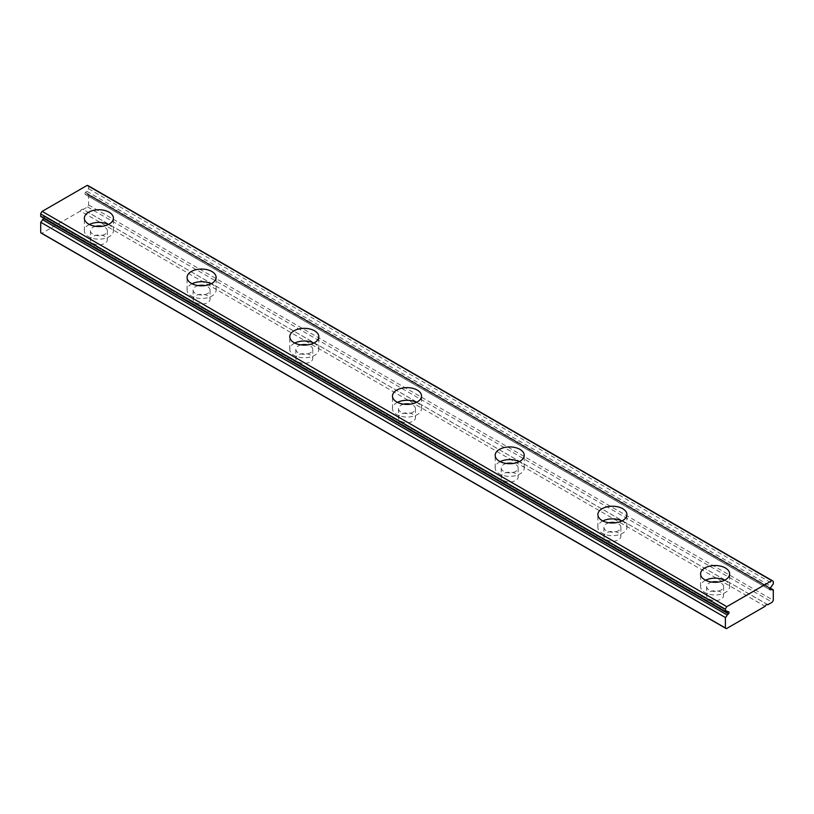 <?xml version="1.0" encoding="UTF-8"?>
<svg xmlns="http://www.w3.org/2000/svg" width="814" height="814" viewBox="0 0 814 814"><rect width="100%" height="100%" fill="white"/><g stroke="black" fill="none" stroke-linecap="round" stroke-linejoin="round"><path stroke-width="0.61" stroke-dasharray="4.07 3.05" d="M705.565 580.229A14.52 8.384 0 0 0 704.832 580.626A14.52 8.384 0 0 0 700.579 586.558A14.52 8.384 0 0 0 709.543 594.301A14.52 8.384 0 0 0 725.376 592.49A14.52 8.384 0 0 0 729.629 586.558A14.52 8.384 0 0 0 724.643 580.229M709.116 599.114A8.476 4.894 0 0 0 718.345 600.172A8.476 4.894 0 0 0 723.575 595.655A8.476 4.894 0 0 0 721.092 592.195A8.476 4.894 0 0 0 711.863 591.127A8.476 4.894 0 0 0 706.633 595.655A8.476 4.894 0 0 0 709.116 599.114M711.741 582.071A8.476 4.894 0 0 0 706.633 586.558A8.476 4.894 0 0 0 709.116 590.018A8.476 4.894 0 0 0 718.345 591.076A8.476 4.894 0 0 0 723.575 586.558A8.476 4.894 0 0 0 721.092 583.099A8.476 4.894 0 0 0 718.457 582.071M88.014 185.602A4.599 2.656 -60 0 1 88.624 186.233L88.624 188.756A3.632 2.096 120 0 0 86.854 191.331L85.48 192.409A1.547 0.895 120 0 0 85.287 194.485A1.547 0.895 120 0 0 85.48 194.556L86.854 194.037A3.632 2.096 120 0 0 87.322 194.505A3.632 2.096 120 0 0 88.624 194.566L88.624 205.006A4.843 2.798 -60 0 1 87.525 206.929L83.15 209.452L767.48 604.548M83.15 209.452A2.422 1.394 120 0 0 82.987 209.33A2.422 1.394 120 0 0 81.776 209.452A2.422 1.394 120 0 0 80.413 211.03L765.089 606.328M602.869 520.94A14.52 8.384 0 0 0 602.136 521.336A14.52 8.384 0 0 0 597.873 527.269A14.52 8.384 0 0 0 606.847 535.012A14.52 8.384 0 0 0 622.669 533.19A14.52 8.384 0 0 0 626.922 527.269A14.52 8.384 0 0 0 621.937 520.94M606.41 539.814A8.476 4.894 0 0 0 615.649 540.872A8.476 4.894 0 0 0 620.879 536.355A8.476 4.894 0 0 0 618.396 532.895A8.476 4.894 0 0 0 609.157 531.837A8.476 4.894 0 0 0 603.927 536.355A8.476 4.894 0 0 0 606.41 539.814M609.045 522.771A8.476 4.894 0 0 0 603.927 527.269A8.476 4.894 0 0 0 606.41 530.728A8.476 4.894 0 0 0 615.649 531.786A8.476 4.894 0 0 0 620.879 527.269A8.476 4.894 0 0 0 618.396 523.809A8.476 4.894 0 0 0 615.76 522.771M500.162 461.65A14.52 8.384 0 0 0 499.43 462.047A14.52 8.384 0 0 0 495.177 467.969A14.52 8.384 0 0 0 504.141 475.722A14.52 8.384 0 0 0 519.973 473.901A14.52 8.384 0 0 0 524.226 467.969A14.52 8.384 0 0 0 519.24 461.65M503.713 480.525A8.476 4.894 0 0 0 512.942 481.583A8.476 4.894 0 0 0 518.172 477.065A8.476 4.894 0 0 0 515.689 473.606A8.476 4.894 0 0 0 506.461 472.547A8.476 4.894 0 0 0 501.231 477.065A8.476 4.894 0 0 0 503.713 480.525M506.349 463.481A8.476 4.894 0 0 0 501.231 467.969A8.476 4.894 0 0 0 503.713 471.428A8.476 4.894 0 0 0 512.942 472.486A8.476 4.894 0 0 0 518.172 467.969A8.476 4.894 0 0 0 515.689 464.509A8.476 4.894 0 0 0 513.054 463.481M397.466 402.35A14.52 8.384 0 0 0 396.733 402.747A14.52 8.384 0 0 0 392.48 408.679A14.52 8.384 0 0 0 401.444 416.422A14.52 8.384 0 0 0 417.267 414.611A14.52 8.384 0 0 0 421.52 408.679A14.52 8.384 0 0 0 416.534 402.35M401.007 421.225A8.476 4.894 0 0 0 410.246 422.293A8.476 4.894 0 0 0 415.476 417.765A8.476 4.894 0 0 0 412.993 414.306A8.476 4.894 0 0 0 403.754 413.247A8.476 4.894 0 0 0 398.524 417.765A8.476 4.894 0 0 0 401.007 421.225M403.642 404.182A8.476 4.894 0 0 0 398.524 408.679A8.476 4.894 0 0 0 401.007 412.138A8.476 4.894 0 0 0 410.246 413.197A8.476 4.894 0 0 0 415.476 408.679A8.476 4.894 0 0 0 412.993 405.219A8.476 4.894 0 0 0 410.358 404.182M294.76 343.06A14.52 8.384 0 0 0 294.027 343.457A14.52 8.384 0 0 0 289.774 349.379A14.52 8.384 0 0 0 298.738 357.132A14.52 8.384 0 0 0 314.57 355.311A14.52 8.384 0 0 0 318.823 349.379A14.52 8.384 0 0 0 313.838 343.06M298.311 361.935A8.476 4.894 0 0 0 307.539 362.993A8.476 4.894 0 0 0 312.769 358.475A8.476 4.894 0 0 0 310.287 355.016A8.476 4.894 0 0 0 301.058 353.958A8.476 4.894 0 0 0 295.828 358.475A8.476 4.894 0 0 0 298.311 361.935M300.946 344.892A8.476 4.894 0 0 0 295.828 349.379A8.476 4.894 0 0 0 298.311 352.838A8.476 4.894 0 0 0 307.539 353.907A8.476 4.894 0 0 0 312.769 349.379A8.476 4.894 0 0 0 310.287 345.93A8.476 4.894 0 0 0 307.651 344.892M192.063 283.76A14.52 8.384 0 0 0 191.331 284.157A14.52 8.384 0 0 0 187.078 290.089A14.52 8.384 0 0 0 196.042 297.832A14.52 8.384 0 0 0 211.864 296.021A14.52 8.384 0 0 0 216.127 290.089A14.52 8.384 0 0 0 211.131 283.76M195.604 302.645A8.476 4.894 0 0 0 204.843 303.703A8.476 4.894 0 0 0 210.073 299.186A8.476 4.894 0 0 0 207.59 295.726A8.476 4.894 0 0 0 198.351 294.658A8.476 4.894 0 0 0 193.122 299.186A8.476 4.894 0 0 0 195.604 302.645M198.24 285.602A8.476 4.894 0 0 0 193.122 290.089A8.476 4.894 0 0 0 195.604 293.549A8.476 4.894 0 0 0 204.843 294.607A8.476 4.894 0 0 0 210.073 290.089A8.476 4.894 0 0 0 207.59 286.63A8.476 4.894 0 0 0 204.955 285.602M92.908 243.345A8.476 4.894 0 0 0 102.137 244.404A8.476 4.894 0 0 0 107.367 239.886A8.476 4.894 0 0 0 104.884 236.426A8.476 4.894 0 0 0 95.655 235.368A8.476 4.894 0 0 0 90.425 239.886A8.476 4.894 0 0 0 92.908 243.345M95.543 226.302A8.476 4.894 0 0 0 90.425 230.8A8.476 4.894 0 0 0 92.908 234.259A8.476 4.894 0 0 0 102.137 235.317A8.476 4.894 0 0 0 107.367 230.8A8.476 4.894 0 0 0 104.884 227.34A8.476 4.894 0 0 0 102.259 226.302M89.357 224.471A14.52 8.384 0 0 0 88.624 224.868A14.52 8.384 0 0 0 84.371 230.8A14.52 8.384 0 0 0 93.335 238.543A14.52 8.384 0 0 0 109.168 236.721A14.52 8.384 0 0 0 113.421 230.8A14.52 8.384 0 0 0 108.435 224.471M80.413 211.03L41.809 233.323A4.843 2.798 -60 0 1 41.188 233.109M41.809 233.323L726.475 628.611M44.017 218.345A1.547 0.895 120 0 0 44.048 216.514A1.547 0.895 120 0 0 43.844 216.443L728.52 611.731M43.844 216.443L42.47 216.962L726.027 611.609M42.47 216.962A3.632 2.096 120 0 0 42.002 216.483A3.632 2.096 120 0 0 40.7 216.432M88.624 186.233L773.3 581.522M88.624 188.756L773.3 584.045M86.854 191.331L771.53 586.619M85.48 192.409L770.156 587.698M85.48 194.556L769.8 589.641M86.854 194.037L769.79 588.329M88.624 194.566L769.983 587.942M88.624 205.006L773.3 600.305M87.525 206.929L772.191 602.218M729.629 586.558L729.629 573.911M723.575 586.558L723.575 595.655M767.663 604.619L82.987 209.33M626.922 527.269L626.922 514.611M620.879 527.269L620.879 536.355M524.226 467.969L524.226 455.321M518.172 467.969L518.172 477.065M421.52 408.679L421.52 396.031M415.476 408.679L415.476 417.765M318.823 349.379L318.823 336.731M312.769 349.379L312.769 358.475M216.127 290.089L216.127 277.442M210.073 290.089L210.073 299.186M107.367 230.8L107.367 239.886M113.421 230.8L113.421 218.142M84.371 230.8L84.371 218.142M90.425 230.8L90.425 239.886M193.122 290.089L193.122 299.186M187.078 290.089L187.078 277.442M295.828 349.379L295.828 358.475M289.774 349.379L289.774 336.731M398.524 408.679L398.524 417.765M392.48 408.679L392.48 396.031M501.231 467.969L501.231 477.065M495.177 467.969L495.177 455.321M603.927 527.269L603.927 536.355M597.873 527.269L597.873 514.611M728.713 611.802L44.048 216.514M726.678 611.772L42.002 216.483M769.952 589.774L85.287 194.485M771.998 589.804L87.322 194.505M706.633 586.558L706.633 595.655M700.579 586.558L700.579 573.911"/><path stroke-width="1.22" d="M704.832 567.979A14.52 8.384 180 0 1 720.665 566.157A14.52 8.384 180 0 1 729.629 573.911A14.52 8.384 180 0 1 725.376 579.843A14.52 8.384 180 0 1 709.543 581.654A14.52 8.384 180 0 1 700.579 573.911A14.52 8.384 180 0 1 704.832 567.979M724.643 580.229A14.52 8.384 0 0 0 705.565 580.229M767.48 604.548L767.826 604.741A2.422 1.394 120 0 0 767.663 604.619A2.422 1.394 120 0 0 766.452 604.741A2.422 1.394 120 0 0 765.089 606.328L726.475 628.611A4.843 2.798 -60 0 1 725.864 628.408A4.843 2.798 -60 0 1 725.376 627.97L725.376 617.531A3.632 2.096 120 0 0 727.146 614.957L728.52 613.878A1.547 0.895 120 0 0 728.713 611.802A1.547 0.895 120 0 0 728.52 611.731L727.146 612.25A3.632 2.096 120 0 0 726.678 611.772A3.632 2.096 120 0 0 725.376 611.721L725.376 609.187A4.599 2.656 -60 0 1 726.831 606.664L771.845 580.677A4.599 2.656 -60 0 1 772.69 580.891A4.599 2.656 -60 0 1 773.3 581.522L773.3 584.045A3.632 2.096 120 0 0 771.53 586.619L770.156 587.698A1.547 0.895 120 0 0 769.952 589.774A1.547 0.895 120 0 0 770.156 589.845L771.53 589.326A3.632 2.096 120 0 0 771.998 589.804A3.632 2.096 120 0 0 773.3 589.855L773.3 600.305A4.843 2.798 -60 0 1 772.191 602.218L767.826 604.741M602.136 508.689A14.52 8.384 180 0 1 617.958 506.868A14.52 8.384 180 0 1 626.922 514.611A14.52 8.384 180 0 1 622.669 520.543A14.52 8.384 180 0 1 606.847 522.364A14.52 8.384 180 0 1 597.873 514.611A14.52 8.384 180 0 1 602.136 508.689M621.937 520.94A14.52 8.384 0 0 0 602.869 520.94M499.43 449.389A14.52 8.384 180 0 1 515.262 447.578A14.52 8.384 180 0 1 524.226 455.321A14.52 8.384 180 0 1 519.973 461.253A14.52 8.384 180 0 1 504.141 463.064A14.52 8.384 180 0 1 495.177 455.321A14.52 8.384 180 0 1 499.43 449.389M519.24 461.65A14.52 8.384 0 0 0 500.162 461.65M396.733 390.099A14.52 8.384 180 0 1 412.556 388.278A14.52 8.384 180 0 1 421.52 396.031A14.52 8.384 180 0 1 417.267 401.953A14.52 8.384 180 0 1 401.444 403.775A14.52 8.384 180 0 1 392.48 396.031A14.52 8.384 180 0 1 396.733 390.099M416.534 402.35A14.52 8.384 0 0 0 397.466 402.35M294.027 330.81A14.52 8.384 180 0 1 309.859 328.988A14.52 8.384 180 0 1 318.823 336.731A14.52 8.384 180 0 1 314.57 342.663A14.52 8.384 180 0 1 298.738 344.485A14.52 8.384 180 0 1 289.774 336.731A14.52 8.384 180 0 1 294.027 330.81M313.838 343.06A14.52 8.384 0 0 0 294.76 343.06M191.331 271.51A14.52 8.384 180 0 1 207.153 269.688A14.52 8.384 180 0 1 216.127 277.442A14.52 8.384 180 0 1 211.864 283.374A14.52 8.384 180 0 1 196.042 285.185A14.52 8.384 180 0 1 187.078 277.442A14.52 8.384 180 0 1 191.331 271.51M211.131 283.76A14.52 8.384 0 0 0 192.063 283.76M88.624 212.22A14.52 8.384 180 0 1 104.457 210.399A14.52 8.384 180 0 1 113.421 218.142A14.52 8.384 180 0 1 109.168 224.074A14.52 8.384 180 0 1 93.335 225.895A14.52 8.384 180 0 1 84.371 218.142A14.52 8.384 180 0 1 88.624 212.22M108.435 224.471A14.52 8.384 0 0 0 89.357 224.471M102.259 226.302A8.476 4.894 0 0 0 95.543 226.302M204.955 285.602A8.476 4.894 0 0 0 198.24 285.602M307.651 344.892A8.476 4.894 0 0 0 300.946 344.892M410.358 404.182A8.476 4.894 0 0 0 403.642 404.182M513.054 463.481A8.476 4.894 0 0 0 506.349 463.481M615.76 522.771A8.476 4.894 0 0 0 609.045 522.771M725.864 628.408L41.188 233.109A4.843 2.798 -60 0 1 40.7 232.682L725.376 627.97M40.7 232.682L40.7 222.242L725.376 617.531M40.7 222.242A3.632 2.096 120 0 0 42.47 219.658L727.146 614.957M42.47 219.658L43.844 218.59L728.52 613.878M726.027 611.609L727.146 612.25M725.376 609.187L40.7 213.899L40.7 216.432L725.376 611.721M40.7 213.899A4.599 2.656 -60 0 1 42.155 211.375L726.831 606.664M42.155 211.375L87.169 185.388L771.845 580.677M87.169 185.388A4.599 2.656 -60 0 1 88.014 185.602L772.69 580.891M769.79 588.329L771.53 589.326M769.983 587.942L773.3 589.855M718.457 582.071A8.476 4.894 0 0 0 711.741 582.071"/></g></svg>
